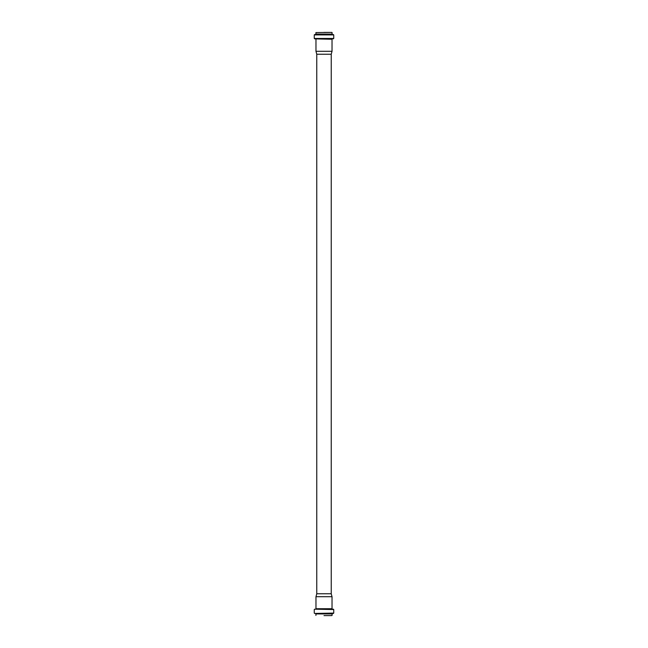 <?xml version="1.0" encoding="UTF-8"?>
<svg xmlns="http://www.w3.org/2000/svg" width="648" height="648" viewBox="0 0 648 648"><rect width="100%" height="100%" fill="white"/><g stroke="black" fill="none" stroke-linecap="round" stroke-linejoin="round"><path stroke-width="0.97" d="M324 32.4L331.687 32.4M316.767 54.238L331.233 54.238L331.233 593.762L316.767 593.762L316.767 54.238L315.973 51.281L332.027 51.281L332.027 39.269L315.641 38.904L333.412 38.815L314.264 38.459L333.736 38.459L333.736 34.911L314.264 34.911L333.736 34.911M324 615.6L331.687 615.6M324 596.719L332.027 596.719L332.027 608.731L315.973 608.731L315.973 596.719L324 596.719M332.084 32.578L332.084 34.077L315.916 34.077L315.916 32.578L331.906 32.4M315.916 34.077L333.42 34.555M315.916 615.422L315.916 613.923L332.084 613.923L333.736 613.089L333.736 609.541L314.588 609.185L333.736 609.541M315.916 613.923L332.4 613.567M315.6 613.567L333.42 613.445M314.58 613.445L333.736 613.089M314.588 609.185L333.412 609.185M315.6 34.433L314.58 34.555M314.264 38.459L314.264 34.911M315.641 38.904L314.588 38.815M315.973 51.281L315.973 39.269M331.233 54.238L332.027 51.281M332.084 615.422L332.084 613.923M314.264 613.089L314.264 609.541M316.767 593.762L315.973 596.719M331.233 593.762L332.027 596.719"/></g></svg>
